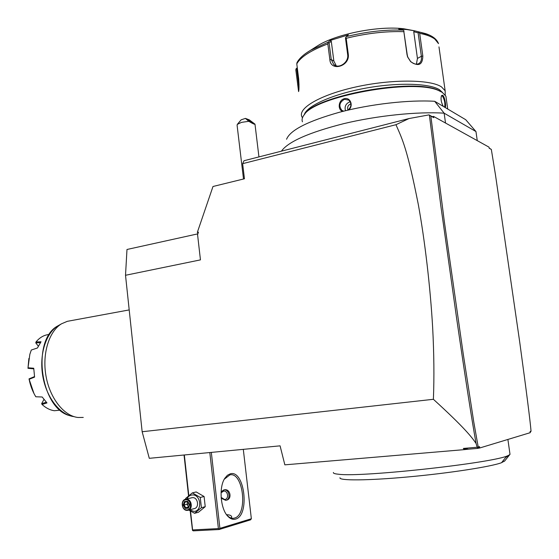 <?xml version="1.0" encoding="UTF-8"?>
<svg xmlns="http://www.w3.org/2000/svg" width="559" height="559" viewBox="0 0 559 559"><rect width="100%" height="100%" fill="white"/><g stroke="black" fill="none" stroke-linecap="round" stroke-linejoin="round"><path stroke-width="0.84" d="M416.392 64.166L417.44 58.429L413.751 31.737L418.111 32.82L421.367 56.277C421.793 59.694 420.983 62.112 418.936 63.53C416.378 64.809 413.583 64.096 410.551 61.392L407.791 57.116L407.259 54.978L403.864 31.667C385.598 31.115 366.376 33.323 346.189 38.298L348.278 54.174C350.123 66.318 330.579 72.013 329.866 59.652L327.833 43.916C310.902 50.331 300.553 56.976 296.787 63.845L297.025 62.566C299.289 58.353 303.851 54.23 310.72 50.198L328.147 42.198L330.215 40.451L348.376 34.861L346.37 36.601C366.138 31.723 384.976 29.564 402.871 30.102L398.728 29.075L406.714 29.536L414.401 30.766L425.462 33.568C432.47 35.839 436.824 39.186 438.515 43.623L434.783 39.046C431.478 36.58 426.44 34.686 419.676 33.358L418.677 31.828M419.068 32.261L418.111 32.82L419.04 32.261M413.751 31.737L414.401 30.766M445.223 95.009L445.153 90.803L441.505 86.897C430.304 79.343 391.705 79.064 356.376 86.848C320.978 94.555 298.003 107.915 301.776 116.538L302.454 117.816M414.212 30.731L403.703 28.768C378.639 25.637 337.07 33.868 318.33 45.349L314.703 47.662M296.787 63.845L298.681 78.889C299.142 85.772 299.114 90.006 298.597 91.585L295.837 70.036L295.997 68.932L297.276 67.744M328.147 42.198L327.833 43.916M419.676 33.358L422.828 56.019C422.59 64.963 418.537 66.849 410.669 61.686L407.595 56.927L407.008 54.551L403.864 31.667M346.189 38.298L345.853 37.278L345.483 38.033L347.67 54.705C348.991 62.363 338.628 69.344 333.758 64.544L331.256 59.582L329.118 43.05L331.277 41.219L333.849 61.022L336.273 65.864M328.105 42.722L329.118 43.05L328.14 42.708M330.215 40.451L331.277 41.219M402.871 30.102L403.815 30.619M345.853 37.278L346.37 36.601M345.483 38.033L345.811 37.292M403.78 30.619L404.01 31.311M442.651 92.633L439.57 89.782C429.361 83.102 396.506 82.292 364.112 88.441C331.683 94.541 306.605 106.084 304.222 114.798M441.498 91.879L438.305 90.272C413.136 77.631 314.647 95.903 304.62 114.316L304.592 114.35M446.306 98.985L445.914 96.211L442.274 92.389L439.046 90.761C413.66 78.015 314.109 96.483 304.033 115.035C302.167 117.488 301.636 119.745 302.44 121.806M443.301 106.406C441.121 102.262 440.534 98.657 441.547 95.589L442.672 95.247C444.657 96.358 446.41 106.231 445.223 107.545M342.744 111.402C337.35 109.955 338.37 100.082 344.218 98.726C350.276 96.798 353.924 105.868 348.606 109.983M441.337 96.015L442.288 95.827C444.503 99.495 445.292 103.289 444.643 107.195M281.429 151.161C288.171 141.679 308.945 132.504 343.743 123.637C377.143 115.629 417.349 111.465 444.139 113.177L434.685 101.291C408.699 99.705 370.303 104.107 339.655 112.198C307.813 121.156 290.114 130.177 286.564 139.261M434.685 101.291L465.731 119.717L475.961 131.554L444.139 113.177L445.523 123.036M477.26 140.63L475.961 131.554M491.333 149.428L489.188 148.24L489.027 147.157L433.595 116.419L433.77 117.669L430.842 116.062L444.293 221.266L463.222 353.826L473.829 422.345L478.224 447.039L479.559 446.641L479.748 447.983L530.239 432.673L530.072 431.527L531.05 431.234C530.191 420.857 526.382 390.951 519.639 341.507L495.505 175.107L491.333 149.428L489.16 148.079M433.77 117.669L432.212 116.642L433.595 116.419M432.212 116.642L429.019 114.881L409.013 118.55L244.01 160.726L242.641 163.668L244.444 178.775L212.993 186.496L197.32 232.411L198.445 232.167L197.579 234.696L200.45 259.879L125.516 275.28L126.984 249.482L197.711 233.879M429.019 114.881L430.842 116.062M429.375 115.119L440.883 206.243L456.731 319.056C465.465 379.107 471.922 420.592 476.1 443.511L477.141 447.249L477.686 447.591L478.224 447.039M477.686 447.591L477.302 448.437L468.498 449.184L463.348 448.43L477.141 447.249M468.498 449.184L464.543 449.611L463.348 448.43M476.1 443.511C471.838 437.229 464.753 427.908 433.393 399.294L142.154 431.737L149.288 458.317L280.08 445.844L284.845 464.843L464.543 449.611M477.302 448.437L479.748 447.983M530.184 432.275L531.05 431.234M142.154 431.737L125.516 275.28M433.393 399.294C434.266 377.472 434.022 353.554 432.652 327.546C430.311 286.655 424.77 240.007 418.321 204.552C407.148 148.226 402.466 139.498 395.954 124.706L242.641 163.668M198.445 232.167L197.942 232.516L197.579 234.696M197.32 232.411L197.942 232.516M395.954 124.706L409.013 118.55M353.4 132.769L323.843 140.323M237.358 124.329L241.111 119.843L245.429 118.396L248.811 121.31L241.474 122.365L237.309 124.391L237.093 125.244L243.507 179.006M245.429 118.396L249.272 119.836L254.981 124.147C254.827 124.622 252.773 123.672 248.811 121.31M252.794 123.183C250.104 121.855 248.371 120.667 247.609 119.619L248.133 119.696C250.823 121.03 252.549 122.218 253.304 123.26L252.794 123.183M83.263 417.426L78.015 417.489C63.964 415.994 49.856 398.246 45.985 375.976C42.023 353.721 49.052 331.235 61.532 323.794L67.304 321.334L69.917 320.852M49.367 334.38L46.523 334.918C42.561 335.91 39.053 338.258 35.993 341.954L41.017 341.78L37.446 347.984L31.311 350.025L29.844 354.308L28.02 367.794L33.743 368.234L34.595 377.101L29.124 379.316C30.431 385.822 32.66 391.642 35.811 396.771L42.198 397.002L46.97 402.927L42.051 404.471C45.964 408.056 50.072 410.138 54.384 410.725L60.155 410.159M46.285 402.221L41.645 403.661L43.937 399.454M35.811 396.771L40.227 396.932M34.455 376.605L28.998 378.911L33.994 393.543M34.595 377.101L33.743 368.234M38.319 346.14L35.762 342.849L40.374 342.681M35.762 342.849L35.993 341.954M33.708 368.849L27.978 368.304L28.872 358.501M27.978 368.304L28.02 367.794M29.124 379.316L28.998 378.911M42.051 404.471L41.645 403.661M209.814 452.545L218.394 528.583L192.596 529.932L192.499 530.414L190.2 510.954M188.537 495.868L184.037 455.005M192.596 529.932L190.528 511.143M188.816 495.637L184.337 454.977M218.394 528.583L219.205 529.031L219.897 528.36L211.323 452.399M219.897 528.36L251.354 518.745L243.305 449.352M230.357 473.787C244.688 469.609 250.048 515.678 235.542 519.094C233.033 519.8 230.574 518.969 228.163 516.607C220.498 509.556 218.604 487.357 224.823 478.28L227.408 475.269L230.357 473.787M251.354 518.745L250.579 519.849L219.086 529.527L193.309 530.854L192.499 530.414M219.086 529.527L219.205 529.031M226.605 514.727C229.812 514.769 231.524 515.559 231.733 517.096L231.063 518.011M224.823 478.28L224.299 479.224L229.868 474.877C243.438 471.621 248.161 514.909 234.501 518.06L233.676 518.242C231.545 518.521 229.476 517.669 227.471 515.684L226.409 514.49M226.171 500.235L226.43 500.165C232.244 499.271 230.469 488.985 224.774 489.726L223.935 489.894M221.189 498.188L225.696 500.354C231.077 499.592 229.428 489.23 224.047 489.908L221.112 491.641M221.126 497.363L224.585 499.501C229.183 499.397 228.17 490.55 223.628 491.088L221.05 492.842M188.767 510.06L194.602 513.295L198.452 512.254L205.23 506.692L204.091 496.504L196.202 491.955L192.338 492.877L185.609 498.481L185.616 499.271M204.091 496.504L200.262 497.454L192.338 492.877M205.23 506.692L201.401 507.705L200.262 497.454M194.602 513.295L201.401 507.705M189.487 509.871L193.945 511.415C202.791 511.268 200.856 493.918 192.128 494.967C189.767 495.218 188.027 496.553 186.909 498.963M188.32 510.178L194.12 508.655C199.682 507.879 197.991 496.972 192.429 497.657L191.541 497.824M187.356 510.367L187.831 510.311C193.428 509.529 191.73 498.509 186.133 499.201L185.756 499.243C180.117 499.921 181.71 511.003 187.356 510.367M186.992 509.885C181.696 510.465 180.543 499.963 185.888 499.83C191.199 499.208 192.366 509.794 186.992 509.885M188.46 508.187L189.718 504.637L187.698 501.311L184.428 501.535L183.177 505.077L185.183 508.397L188.46 508.187L189.466 504.644M185.183 508.397L185.7 507.726L188.362 507.551M183.177 505.077L184.03 504.959L185.7 507.726L188.558 506.992M184.428 501.535L185.078 502.01L184.03 504.959L189.005 503.98M187.698 501.311L187.803 501.828M188.6 506.88L186.979 504.211L187.782 501.961M479.559 446.641L478.301 448.136M339.977 477.749C338.663 480.747 367.347 480.663 408.161 476.925C448.912 473.221 491.033 466.709 501.577 462.691L505.518 457.632L510.011 454.355L509.885 453.468M508.313 455.424C496.539 462.649 361.163 477.568 338.684 474.242C334.841 473.892 333.08 473.312 333.395 472.495M501.577 462.691L504.819 460.812M343.68 111.164L341.842 110.34C338.572 105.958 339.453 102.276 344.477 99.292L348.907 100.152C351.835 103.45 351.541 106.769 348.012 110.123M345.476 110.724C344.372 106.566 345.797 103.611 349.745 101.871L350.262 101.759M350.926 103.96L350.493 104.044C347.964 105.183 347.111 107.209 347.957 110.137M298.995 87.581L296.689 68.981L295.997 68.932L297.367 68.484M417.44 58.429L421.367 56.277L422.828 56.019M429.172 34.986L418.579 31.8M438.976 46.886L445.153 90.803M307.129 52.455L318.33 45.349M329.866 59.652L331.256 59.582L333.849 61.022M348.278 54.174L347.67 54.705M407.008 54.551L407.259 54.978M442.672 95.247L442.288 95.827M59.142 325.156L58.003 325.806C45.852 333.052 39.011 354.825 42.833 376.354C46.572 397.903 60.246 415.106 73.935 416.609M187.705 501.835L185.078 502.01L187.705 501.835M344.218 98.726L344.477 99.292M297.709 84.947L299.044 84.479M403.703 28.768L406.714 29.536M333.758 64.544L336.05 65.801M447.717 109.026L445.914 96.211M438.305 90.272L439.046 90.761M258.943 156.904L254.981 124.147M129.199 309.917L67.304 321.334M69.609 415.623C40.136 408.259 31.262 339.278 58.003 325.806L61.532 323.794M46.523 334.918L49.339 334.415M233.676 518.242L232.719 518.298M227.471 515.684L228.163 516.607M223.684 489.95L224.418 489.775M192.051 497.699L185.756 499.243M187.677 501.793L189.403 504.63L188.327 507.642M510.011 454.355L507.893 439.451M504.47 461.245L509.801 454.572M343.561 111.143L341.842 110.34"/></g></svg>
